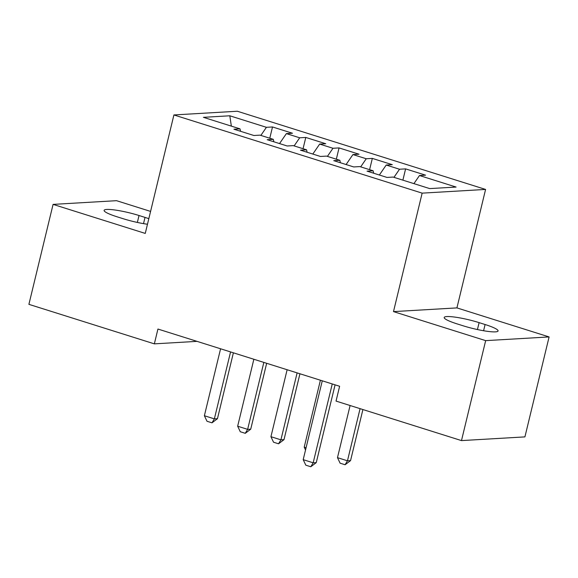 <?xml version="1.0" encoding="UTF-8"?>
<svg xmlns="http://www.w3.org/2000/svg" width="578" height="578" viewBox="0 0 578 578"><rect width="100%" height="100%" fill="white"/><g stroke="black" fill="none" stroke-linecap="round" stroke-linejoin="round"><path stroke-width="0.87" d="M150.583 211.411L116.518 200.682L53.082 204.388L28.9 304.346L154.348 343.859L197.033 341.36M485.585 189.432L237.348 111.243L173.913 114.95L422.15 193.139L485.585 189.432L456.923 307.901L393.495 311.607L485.665 340.637L549.1 336.931L456.923 307.901M549.1 336.931L524.918 436.889L461.482 440.595L485.665 340.637M231.345 126.127L229.813 115.788L203.413 117.327L240.014 128.858L233.931 129.212L253.894 135.498L259.984 135.144L273.293 139.334L267.202 139.695L287.172 145.981L293.256 145.627L306.564 149.818L300.481 150.172L320.443 156.465L326.534 156.103L339.842 160.301L333.759 160.655L353.722 166.941L359.805 166.587L373.121 170.777L367.03 171.131L387 177.424L393.083 177.07L429.685 188.594L456.093 187.055L419.484 175.524L425.574 175.17L405.604 168.877L399.521 169.238L386.212 165.041L392.296 164.687L372.333 158.401L366.242 158.755L352.934 154.564L359.025 154.21L339.055 147.917L332.971 148.271L319.663 144.081L325.746 143.727L305.784 137.441L299.693 137.795L286.385 133.605L292.468 133.243L272.505 126.958L269.781 138.229M229.813 115.788L266.422 127.312L272.505 126.958M461.482 440.595L336.035 401.081L339.618 386.27L157.931 329.048L154.348 343.859M286.385 133.605L279.535 143.575M299.693 137.795L294.13 145.902M240.014 128.858L240.571 131.307M319.663 144.081L312.814 154.059M332.971 148.271L327.408 156.378M273.293 139.334L273.849 141.783M352.934 154.564L346.092 164.535M366.242 158.755L360.679 166.861M306.564 149.818L307.128 152.267M386.212 165.041L379.363 175.018M399.521 169.238L393.958 177.345M339.842 160.301L340.399 162.743M419.484 175.524L413.92 183.631M373.121 170.777L373.677 173.227M393.495 311.607L422.15 193.139M53.082 204.388L145.259 233.418L173.913 114.95M266.422 127.312L260.851 135.418M463.151 325.797A24.63 3.54 13.6 0 0 498.07 330.948A24.63 3.54 13.6 0 0 485.094 324.518L479.104 322.632A24.63 3.54 13.6 0 0 444.193 317.481A24.63 3.54 13.6 0 0 457.162 323.911L463.151 325.797M148.821 218.672A24.63 3.54 13.6 0 0 145.02 217.407L139.031 215.515A24.63 3.54 13.6 0 0 104.112 210.363A24.63 3.54 13.6 0 0 117.088 216.801L123.078 218.686A24.63 3.54 13.6 0 0 147.477 224.242M405.604 168.877L402.88 180.155M372.333 158.401L369.602 169.672M339.055 147.917L336.331 159.188M305.784 137.441L303.053 148.712M332.256 383.951L313.175 462.805L316.26 462.624L310.805 466.757L305.813 465.182L303.197 459.662L322.271 380.808M335.081 384.847L316.26 462.624M303.197 459.662L313.175 462.805L310.805 466.757M350.102 405.51L337.48 457.653L347.465 460.803L360.08 408.653M350.55 460.623L345.095 464.755L347.465 460.803L350.55 460.623L362.912 409.542M345.095 464.755L340.102 463.18L337.48 457.653M320.407 380.223L304.209 447.177L306.073 447.762M304.209 447.177L305.538 449.98M287.129 369.739L270.93 436.693L280.915 439.836L297.114 372.882M284 439.656L278.538 443.788L280.915 439.836L284 439.656L299.939 373.778M278.538 443.788L273.546 442.221L270.93 436.693M253.858 359.263L237.659 426.217L247.637 429.36L263.835 362.406M250.722 429.179L245.267 433.312L247.637 429.36L250.722 429.179L266.66 363.295M245.267 433.312L240.275 431.737L237.659 426.217M220.579 348.78L204.381 415.734L214.366 418.877L230.564 351.923M217.451 418.696L211.989 422.829L214.366 418.877L217.451 418.696L233.389 352.811M211.989 422.829L206.996 421.261L204.381 415.734M483.591 330.746L485.094 324.518M477.435 329.547L479.104 322.632M137.354 222.436L139.031 215.515M143.51 223.628L145.02 217.407"/></g></svg>
